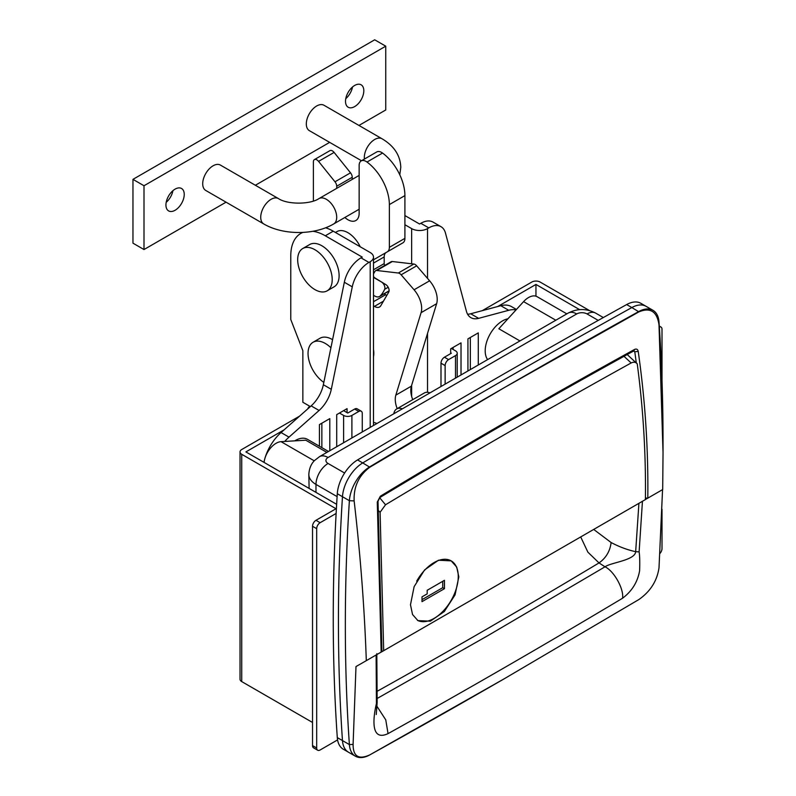 <?xml version="1.0" encoding="UTF-8"?>
<svg xmlns="http://www.w3.org/2000/svg" width="796" height="796" viewBox="0 0 796 796"><rect width="100%" height="100%" fill="white"/><g stroke="black" fill="none" stroke-linecap="round" stroke-linejoin="round"><path stroke-width="1.19" d="M507.928 318.788A24.417 14.099 120 0 0 502.465 320.927A24.417 14.099 120 0 0 487.46 339.653A24.417 14.099 120 0 0 487.61 359.603M294.749 440.855A24.417 14.099 -60 0 1 295.266 440.546A24.417 14.099 -60 0 1 307.475 439.342L328.489 451.471M377.145 698.48L487.998 635.566L605.01 566.812L599.02 562.921L587.886 552.165L580.702 536.932M264.093 462.426A17.094 9.87 -60 0 1 281.038 441.661L305.793 440.208L326.897 452.397M337.106 496.605L315.982 484.416A24.417 14.099 180 0 1 308.828 474.446L309.107 488.416M381.175 652.073L377.284 502.077L380.339 496.216C464.884 445.113 549.608 396.199 634.521 349.464C636.502 348.588 637.735 349.245 638.223 351.424C645.188 400.308 648.372 449.213 647.795 498.147L662.69 489.54L663.038 452.745L659.008 324.897C657.068 311.515 650.382 307.166 638.919 311.863L504.186 387.712L369.822 467.222C358.787 475.51 353.553 486.744 354.14 500.913C360.459 555.31 364.508 608.552 366.309 660.66L381.175 652.073L381.911 650.76L378.01 501.221L377.284 502.077M645.437 498.047L647.795 498.147L645.417 499.49L647.825 498.127M642.452 501.181L639.118 551.897C639.755 555.936 639.924 562.245 639.606 570.822C637.596 582.075 631.915 591.209 622.542 598.244C544.245 645.078 466.078 690.212 388.05 733.623C367.861 743.076 374.797 710.281 376.438 703.555L376.11 654.949M366.309 660.66L355.991 666.57L353.096 744.419C353.086 756.419 358.648 759.911 369.782 754.897L504.186 678.809L638.889 599.527C650.372 591.488 657.078 580.911 659.008 567.797L662.561 489.57M504.186 678.809A9767.487 5639.292 -60 0 1 369.633 754.976A29.303 16.915 -60 0 1 355.384 756.2L343.305 749.225A29.303 16.915 -60 0 1 337.295 737.603L342.469 740.588A29.303 16.915 120 0 0 348.479 752.21A29.303 16.915 -60 0 1 342.469 740.588A1953.493 1127.862 -60 0 1 342.469 496.714A29.303 16.915 -60 0 1 362.727 462.924A9767.487 5639.292 -60 0 1 631.835 307.555A29.303 16.915 -60 0 1 646.083 306.331A29.303 16.915 120 0 0 631.835 307.555L626.661 304.56A29.303 16.915 -60 0 1 640.909 303.346L652.989 310.321A29.303 16.915 -60 0 1 658.998 321.942A1953.493 1127.862 -60 0 1 663.038 441.551L663.038 452.745M355.384 756.2A29.303 16.915 -60 0 1 349.384 744.578A1953.493 1127.862 -60 0 1 349.384 500.694A29.303 16.915 -60 0 1 369.633 466.914A9767.487 5639.292 -60 0 1 504.186 387.712A9767.487 5639.292 -60 0 1 638.74 311.544A29.303 16.915 -60 0 1 652.989 310.321M636.303 362.886L634.78 351.762L638.223 351.424M593.697 529.43L611.119 542.534C619.338 546.872 627.517 549.927 635.666 551.678L638.919 503.321M622.542 598.244C624.094 589.07 613.985 570.951 605.01 566.812C610.711 562.513 635.118 560.374 635.666 551.678L639.118 551.897M388.05 733.623L385.762 719.863L376.936 706.261M376.438 703.555L377.155 702.45L376.249 714.539M566.842 313.863L537.091 296.689A17.094 9.87 120 0 0 523.589 301.624L498.843 328.758L519.947 340.937M458.824 576.851L455.063 594.871L444.337 611.507L430.377 621.169L417.92 620.621L412.537 614.512L410.477 604.761L414.119 586.662L424.586 569.916L438.496 560.215L451.173 560.872L456.695 567.05L458.824 576.851M402.348 408.826A14.646 8.457 -120 0 0 396.716 408.915A14.646 8.457 -120 0 0 393.821 413.751M429.979 392.876A14.646 8.457 -120 0 0 424.348 392.965L396.716 408.915M379.642 497.679L385.523 504.773C467.252 455.64 549.131 408.368 631.158 362.956L623.994 356.319M627.198 354.548L637.238 363.832C643.238 408.875 645.964 454.118 645.417 499.57L383.682 650.69L380.09 512.296L378.249 510.375M378.578 653.576L383.682 650.69M637.238 363.832C635.696 362.051 633.666 361.762 631.158 362.956M385.523 504.773L380.09 512.296M337.295 737.603A1953.493 1127.862 -60 0 1 333.245 617.995A1953.493 1127.862 -60 0 1 337.295 493.719A29.303 16.915 -60 0 1 357.553 459.929A9767.487 5639.292 -60 0 1 626.661 304.56M353.096 744.419L349.384 744.578L342.469 740.588A1953.493 1127.862 -60 0 1 338.429 620.989A1953.493 1127.862 -60 0 1 342.469 496.714L337.295 493.719M357.553 459.929L362.727 462.924A9767.487 5639.292 -60 0 1 631.835 307.555L638.919 311.863M369.822 467.222L362.727 462.924A29.303 16.915 120 0 0 342.469 496.714L349.384 500.694L354.14 500.913M263.934 462.337A34.188 19.741 -60 0 1 281.068 432.546L311.146 405.88A24.417 14.099 120 0 0 323.355 384.727L344.33 282.252A24.417 14.099 -60 0 1 361.006 257.844L362.26 257.118L325.305 235.785A48.835 28.198 -120 0 0 312.868 231.278M321.853 423.203L321.853 447.641M336.708 446.725L336.708 414.626L347.066 408.647L347.066 412.636M284.729 441.442A34.188 19.741 -60 0 1 289.008 437.133L319.087 410.467A24.417 14.099 120 0 0 331.295 389.314L352.27 286.839A24.417 14.099 -60 0 1 368.946 262.431L370.2 261.705A11.234 6.487 -0 0 0 373.493 257.118A11.234 6.487 -0 0 0 370.2 252.531L333.245 231.198A48.835 28.198 -120 0 0 325.604 227.775M319.435 446.248L319.435 424.596L329.793 418.616L329.793 450.715M302.818 232.422A48.835 28.198 -120 0 0 300.888 233.367A48.835 28.198 -120 0 0 290.779 255.725L290.779 319.524L302.858 350.678L302.858 402.269L310.34 406.587M516.017 309.923A34.188 19.741 120 0 0 508.724 310.291L478.635 318.35A24.417 14.099 -60 0 1 470.894 317.654A24.417 14.099 -60 0 1 466.426 311.296L445.462 233.029A24.417 14.099 120 0 0 440.994 226.681L433.044 222.094A24.417 14.099 120 0 0 420.835 223.298L419.582 224.024L404.905 215.547M411.641 263.784L411.641 228.611L404.905 224.721M411.641 228.611A11.234 6.487 -0 0 0 427.522 228.611L428.785 227.885A24.417 14.099 120 0 1 440.994 226.681M478.287 364.986L478.287 332.887L467.929 338.867L467.929 370.966M461.023 374.956L461.023 342.857L450.665 348.837L450.665 353.623M309.833 406.298A11.234 6.487 0 0 0 307.763 408.875M516.445 309.455L511.609 306.669A34.188 19.741 120 0 0 500.774 305.704L470.695 313.763A24.417 14.099 -60 0 1 467.59 314.211M470.346 369.573L470.346 337.474M453.083 349.434L453.083 347.444M373.493 356.837A21.98 12.686 -120 0 0 373.493 349.414M332.579 339.673A24.417 14.099 -120 0 0 332.211 339.464A24.417 14.099 -120 0 0 320.002 338.25L313.097 342.24A24.417 14.099 -120 0 0 309.087 360.857A24.417 14.099 -120 0 0 323.833 382.398M330.917 347.772A24.417 14.099 -120 0 0 325.305 343.454A24.417 14.099 -120 0 0 313.097 342.24M360.23 246.78A21.98 12.686 -120 0 0 347.932 232.701A21.98 12.686 -120 0 0 336.937 231.606L335.444 232.472M327.156 290.829L334.061 286.839A24.417 14.099 -120 0 0 337.803 267.277A24.417 14.099 -120 0 0 321.853 245.755A24.417 14.099 -120 0 0 309.644 244.551L302.739 248.531A24.417 14.099 -120 0 0 298.998 268.103A24.417 14.099 -120 0 0 314.947 289.625A24.417 14.099 -120 0 0 327.156 290.829A24.417 14.099 -120 0 0 330.897 271.267A24.417 14.099 -120 0 0 314.947 249.745A24.417 14.099 -120 0 0 302.739 248.531M336.708 188.363L336.708 186.244A4.885 2.816 -120 0 0 334.977 181.786L318.569 161.379A4.885 2.816 -120 0 0 316.848 159.857A4.885 2.816 -120 0 0 314.4 159.608A4.885 2.816 -120 0 0 313.395 161.847L313.395 201.02M314.4 159.608L329.942 150.643A4.885 2.816 60 0 1 332.39 150.882A4.885 2.816 60 0 1 334.111 152.414L318.569 161.379M373.493 259.804L387.344 251.805A9.771 5.642 -120 0 0 389.363 247.337L389.363 204.582A36.626 21.144 -120 0 0 366.996 162.036A9.771 5.642 -120 0 0 366.06 161.419A9.771 5.642 -120 0 0 361.175 160.931A9.771 5.642 -120 0 0 359.145 165.409L359.145 213.258A15.87 9.164 60 0 1 355.862 220.522A15.87 9.164 60 0 1 344.867 217.487M389.363 247.337L404.905 238.362L404.905 195.607A36.626 21.144 -120 0 0 382.538 153.061A9.771 5.642 -120 0 0 381.592 152.444A9.771 5.642 -120 0 0 376.717 151.966L361.175 160.931M373.493 295.306L374.677 295.993A9.771 5.642 -120 0 0 379.563 296.48A9.771 5.642 -120 0 0 380.309 295.883A56.168 32.427 -120 0 0 384.647 289.306A4.885 2.816 -120 0 0 381.453 281.963L373.493 277.366M334.977 181.786L350.519 172.822L334.111 152.414M350.519 172.822A4.885 2.816 60 0 1 352.24 177.269L336.708 186.244M352.24 179.389L352.24 177.269M404.905 238.362A9.771 5.642 60 0 1 402.885 242.84L387.344 251.805L402.885 242.84M386.209 252.461A9.771 5.642 -120 0 0 384.189 256.939L373.493 263.108M373.493 269.774L384.189 263.605L384.189 256.939M384.189 263.605A2.438 1.413 -120 0 0 384.767 265.426M397.204 408.647A19.532 11.283 60 0 1 395.841 395.124L421.084 312.669A19.532 11.283 -120 0 0 414.069 289.784L401.134 274.799A4.885 2.816 -120 0 0 399.682 273.535A4.885 2.816 -120 0 0 398.308 273.018L376.787 270.491A4.885 2.816 -120 0 0 375.622 270.71A4.885 2.816 -120 0 0 374.976 271.366L373.493 273.914M398.308 273.018L413.84 264.043A4.885 2.816 60 0 1 415.223 264.561A4.885 2.816 60 0 1 416.676 265.824L401.134 274.799M373.493 422.338L375.423 422.925A9.771 5.642 60 0 1 376.856 423.542M373.493 276.262A2.438 1.413 -120 0 0 374.846 277.894L385.762 284.57A4.885 2.816 60 0 1 388.746 292.072L380.826 305.664A9.771 5.642 60 0 1 379.543 306.977A9.771 5.642 60 0 1 374.448 306.37L373.493 305.783M386.786 295.435L385.612 294.719A24.417 14.099 -120 0 0 384.09 293.863M375.622 270.71L391.164 261.735A4.885 2.816 60 0 1 392.329 261.526L376.787 270.491M413.84 264.043L392.329 261.526M412.736 399.672A19.532 11.283 60 0 1 411.383 386.15L436.626 303.704A19.532 11.283 -120 0 0 429.611 280.809L416.676 265.824M315.982 520.295L320.131 522.693A4.885 2.816 120 0 0 316.679 528.673L312.53 526.275A4.885 2.816 -60 0 1 315.982 520.295L336.012 508.734L241.735 454.307A5.861 3.383 0 0 1 240.024 451.909A5.861 3.383 0 0 1 241.735 449.521L299.604 416.109M343.613 442.745L343.613 415.422A5.861 3.383 0 0 0 351.902 415.422L358.807 411.442A4.885 2.816 120 0 1 361.245 411.194A4.885 2.816 120 0 1 362.26 413.432L362.26 431.979M343.613 410.646L347.752 413.034L354.658 409.045A4.885 2.816 -60 0 1 357.105 408.806L361.245 411.194M343.613 415.422L339.464 413.034M336.638 504.316L245.884 451.909L284.142 429.83M320.131 522.693L336.131 513.45M316.679 528.673L316.679 747.991A4.885 2.816 120 0 0 317.684 750.23A4.885 2.816 120 0 0 320.131 749.981L337.574 739.912M312.53 722.47L241.735 681.595A5.861 3.383 180 0 1 240.024 679.207L240.024 451.909M317.684 750.23L313.544 747.832A4.885 2.816 -60 0 1 312.53 745.593L316.679 747.991M312.53 526.275L312.53 745.593M589.528 310.579L540.106 282.043A5.861 3.383 0 0 0 531.818 282.043L482.237 310.669M445.133 384.13L445.133 365.583L440.994 363.195A4.885 2.816 -60 0 1 444.447 357.205L451.352 353.225L450.665 352.827M444.447 357.205L448.596 359.603L455.501 355.613A5.861 3.383 -0 0 0 457.212 353.225A5.861 3.383 -0 0 0 455.501 350.827L451.352 348.439M448.596 359.603A4.885 2.816 120 0 0 445.133 365.583M440.994 386.518L440.994 363.195M579.637 309.654L535.957 284.441L497.699 306.53M535.957 296.192L535.957 284.441M659.934 553.469A4.885 2.816 120 0 0 662.003 548.613L662.003 509.251M662.003 380.379L662.003 329.295A4.885 2.816 120 0 0 660.998 327.056A4.885 2.816 120 0 0 659.337 326.957M361.493 160.752L309.345 130.644A14.646 8.457 -60 0 1 306.311 123.937A14.646 8.457 -60 0 1 312.709 109.191A14.646 8.457 -60 0 1 324.002 105.271L382.02 138.763A14.646 8.457 -60 0 0 370.727 142.683A14.646 8.457 -60 0 0 364.329 157.429A14.646 8.457 -60 0 0 364.429 159.051M263.765 223.955A14.646 8.457 120 0 1 260.73 217.248A14.646 8.457 120 0 1 267.128 202.502A14.646 8.457 120 0 1 278.411 198.572L220.402 165.08A14.646 8.457 120 0 0 209.109 169.001A14.646 8.457 120 0 0 202.711 183.747A14.646 8.457 120 0 0 205.746 190.453L263.765 223.955C283.167 235.347 314.271 235.347 333.673 223.955L359.145 209.239M184.234 194.413A12.945 7.472 120 0 0 181.558 188.493A12.945 7.472 120 0 0 171.588 191.955A12.945 7.472 120 0 0 165.936 204.98A12.945 7.472 120 0 0 168.613 210.91A12.945 7.472 120 0 0 178.593 207.438A12.945 7.472 120 0 0 184.234 194.413M363.812 90.744A12.945 7.472 120 0 0 361.135 84.814A12.945 7.472 120 0 0 351.155 88.286A12.945 7.472 120 0 0 345.514 101.311A12.945 7.472 120 0 0 348.19 107.231A12.945 7.472 120 0 0 358.16 103.769A12.945 7.472 120 0 0 363.812 90.744M358.956 125.45L385.742 109.977L385.742 46.178L144.006 185.747L144.006 249.546L226.054 202.174M255.357 185.259L329.653 142.365M385.742 46.178L374.687 39.8L132.962 179.359L132.962 243.168L144.006 249.546M345.762 98.664A12.945 7.472 120 0 0 352.499 87.003M166.195 202.343A12.945 7.472 120 0 0 172.931 190.672M144.006 185.747L132.962 179.359M417.462 620.343A34.188 19.741 120 0 0 434.089 618.393A34.188 19.741 120 0 0 456.416 588.264A34.188 19.741 120 0 0 451.183 560.872A34.188 19.741 120 0 0 434.089 562.563A34.188 19.741 120 0 0 416.696 581.14M427.183 590.284L427.183 593.866L421.999 596.861L421.999 601.647L444.447 588.682L444.447 580.314L427.183 590.284M421.999 599.657L442.725 587.687L442.725 581.309M442.725 587.687L444.447 588.682M611.119 542.534C610.044 551.18 606.015 557.976 599.02 562.921A8471.599 4891.102 -60 0 1 481.739 631.954A8471.599 4891.102 -60 0 1 377.115 691.306M598.244 320.4L587.07 313.942A7.323 4.229 0 0 0 576.712 313.942A17.094 9.87 -120 0 0 568.165 313.097C577.319 308.39 586.463 308.39 595.617 313.097L603.328 317.554M587.07 313.942A17.094 9.87 -60 0 1 595.617 313.097M576.712 313.942L328.071 457.491A17.094 9.87 -120 0 0 319.524 456.645L568.165 313.097M328.071 457.491A7.323 4.229 0 0 0 328.071 463.481A17.094 9.87 120 0 0 315.982 484.416L315.982 492.386M659.008 324.897L658.998 321.942M634.78 351.762L633.556 351.046M328.071 463.481L344.608 473.023M634.054 350.648L634.521 349.464M633.984 350.807C549.101 397.532 464.396 446.437 379.881 497.52L380.339 496.216M281.038 441.661L314.251 460.834M523.589 301.624L555.817 320.221M370.2 427.392L370.2 261.705M420.835 223.298L428.785 227.885M427.522 228.611L427.522 278.401M427.522 333.425L427.522 392.299M325.305 235.785L333.245 231.198M361.006 257.844L368.946 262.431M411.641 396.368L411.641 385.314M470.695 313.763L478.635 318.35M500.774 305.704L508.724 310.291M281.068 432.546L289.008 437.133M311.146 405.88L319.087 410.467M323.355 384.727L331.295 389.314M344.33 282.252L352.27 286.839M388.199 287.256L384.647 289.306M380.309 295.883L389.105 290.809M389.363 204.582L404.905 195.607M366.996 162.036L382.538 153.061M395.841 395.124L411.383 386.15M421.084 312.669L436.626 303.704M414.069 289.784L429.611 280.809M374.448 306.37L383.443 301.177M373.493 301.714L385.612 294.719M351.902 415.422L351.902 437.959M241.735 454.307L241.735 681.595M358.807 411.442L354.658 409.045M455.501 378.14L455.501 355.613M278.411 198.572C287.296 204.632 310.142 204.632 319.017 198.572A14.646 8.457 60 0 1 326.34 199.299A14.646 8.457 60 0 1 336.708 217.248A14.646 8.457 60 0 1 333.673 223.955M308.828 474.446C309.345 465.491 313.644 461.401 314.559 460.506L319.524 456.645M379.881 497.52L378.01 501.221M376.816 653.665L377.155 702.45M300.888 233.367L302.51 232.432M373.493 257.118L373.493 425.492M379.563 296.48L389.085 290.978M457.212 377.155L457.212 353.225M660.998 327.056L659.277 326.071M399.781 174.792L400.786 167.399C400.358 155.459 394.1 145.917 382.02 138.763M319.017 198.572L359.145 175.409"/></g></svg>
